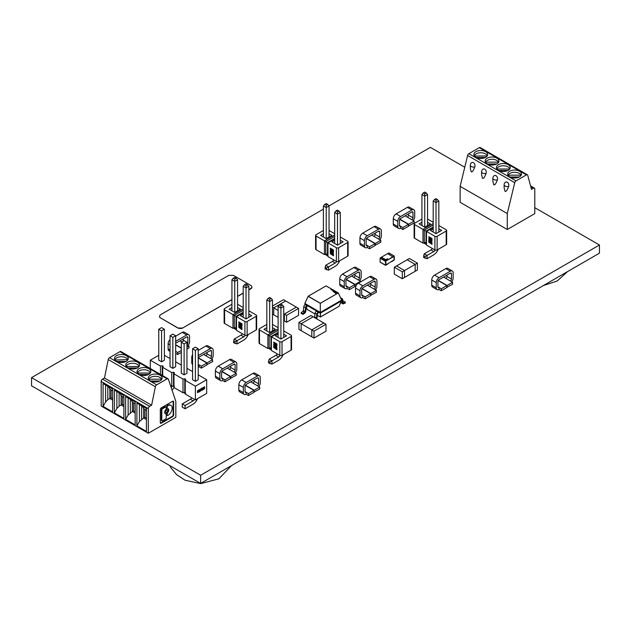 <?xml version="1.0" encoding="UTF-8"?>
<svg xmlns="http://www.w3.org/2000/svg" width="631" height="631" viewBox="0 0 631 631"><rect width="100%" height="100%" fill="white"/><g stroke="black" fill="none" stroke-linecap="round" stroke-linejoin="round"><path stroke-width="0.95" d="M464.763 167.239L430.366 147.378L328.996 205.903M323.403 209.129L31.55 377.63L200.634 475.253L599.45 245.002L534.78 207.662M200.634 475.253L200.634 483.425L31.55 385.809L31.55 377.63M200.634 483.425L599.45 253.173L599.45 245.002M181.878 341.923L179.969 340.819L175.67 343.303L186.729 336.915A1.593 0.923 -60 0 1 187.525 336.836A1.593 0.923 -60 0 1 187.857 337.569L187.857 342.775A1.593 0.923 -60 0 1 186.942 344.581M175.67 341.347L186.729 334.958A3.983 2.303 -60 0 1 188.724 334.761A3.983 2.303 -60 0 1 189.552 336.591L189.552 341.797A3.983 2.303 -60 0 1 188.077 345.504M188.724 334.761L184.213 332.158A3.983 2.303 120 0 0 182.225 332.356L175.67 336.142M181.302 347.965L175.67 344.715M186.942 347.208L188.984 346.025L188.984 347.981L186.942 349.156M188.984 346.025L186.942 344.841M183.029 341.261A1.593 0.923 120 0 0 183.353 340.172L183.353 338.871M170.031 339.573A3.983 2.303 120 0 0 168.13 343.745L168.13 348.951A3.983 2.303 120 0 0 168.958 350.781L170.031 351.396M181.302 350.465L177.713 352.532L177.713 354.488L175.67 353.305M181.302 352.413L177.713 354.488M181.302 348.225L175.67 344.976M177.713 352.532L175.67 351.357M516.158 175.173L508.192 175.173A6.586 3.802 -0 0 1 512.822 172.421A6.586 3.802 -0 0 1 519.25 173.391A6.586 3.802 -0 0 1 520.993 175.173L516.158 175.173M509.958 176.988L519.226 176.988M534.78 189.024L534.78 213.617L507.269 229.503L507.269 213.546L514.738 182.698A1.885 1.088 -60 0 1 516 180.908L468.872 153.696L479.308 147.67A1.885 1.088 -60 0 1 480.254 147.575L527.382 174.787A1.885 1.088 -60 0 1 527.729 175.276L531.507 189.379L533.455 188.251A1.885 1.088 -60 0 1 534.394 188.164A1.885 1.088 -60 0 1 534.78 189.024M516 180.908L526.443 174.882A1.885 1.088 -60 0 1 527.382 174.787M519.471 171.214A6.902 3.983 -0 0 0 511.946 170.354A6.902 3.983 -0 0 0 507.687 174.03A6.902 3.983 -0 0 0 509.706 176.854A6.902 3.983 -0 0 0 517.231 177.713A6.902 3.983 -0 0 0 521.498 174.03A6.902 3.983 -0 0 0 519.471 171.214M498.687 170.48L507.955 170.48M509.722 169.021L496.92 169.021M507.269 182.201A2.981 2.169 -101.4 0 0 505.328 182.296A3.139 3.139 0 0 0 504.13 184.765A3.139 1.814 -0 0 0 505.052 186.05A3.139 1.814 -0 0 0 508.649 186.397A2.981 2.169 -101.4 0 0 507.269 182.201M504.13 184.765L504.13 187.778L505.052 191.374C506.125 191.729 507.324 190.073 508.649 186.397M507.269 229.503L460.141 202.299L460.141 186.334L507.269 213.546M509.722 168.666A6.586 3.802 -0 0 0 507.979 166.884A6.586 3.802 -0 0 0 501.542 165.914A6.586 3.802 -0 0 0 496.92 168.666M508.2 164.707A6.902 3.983 -0 0 0 500.675 163.839A6.902 3.983 -0 0 0 496.416 167.523A6.902 3.983 -0 0 0 498.435 170.346A6.902 3.983 -0 0 0 505.959 171.206A6.902 3.983 -0 0 0 510.227 167.523A6.902 3.983 -0 0 0 508.2 164.707M475.892 157.324A6.902 3.983 -0 0 0 483.417 158.192A6.902 3.983 -0 0 0 487.676 154.508A6.902 3.983 -0 0 0 485.657 151.692A6.902 3.983 -0 0 0 478.132 150.825A6.902 3.983 -0 0 0 473.873 154.508A6.902 3.983 -0 0 0 475.892 157.324M487.164 163.839A6.902 3.983 -0 0 0 494.688 164.699A6.902 3.983 -0 0 0 498.947 161.015A6.902 3.983 -0 0 0 496.928 158.2A6.902 3.983 -0 0 0 489.404 157.332A6.902 3.983 -0 0 0 485.144 161.015A6.902 3.983 -0 0 0 487.164 163.839M486.099 173.375A2.981 2.169 -101.4 0 0 484.726 169.187A2.981 2.169 -101.4 0 0 482.786 169.282A3.139 3.139 0 0 0 481.587 171.75A3.139 1.814 -0 0 0 482.502 173.028A3.139 1.814 -0 0 0 486.099 173.375C484.774 177.051 483.575 178.715 482.502 178.352L481.587 174.763L481.587 171.75M495.998 175.694A2.981 2.169 -101.4 0 0 494.057 175.789A3.139 3.139 0 0 0 492.858 178.257A3.139 1.814 -0 0 0 493.781 179.535A3.139 1.814 -0 0 0 497.378 179.882A2.981 2.169 -101.4 0 0 495.998 175.694M487.171 156.007L474.378 156.007M492.858 178.257L492.858 181.271L493.781 184.859C494.846 185.222 496.045 183.566 497.378 179.882M487.416 163.973L496.676 163.973M476.145 157.466L485.405 157.466M514.738 182.698L467.603 155.486L460.141 186.334M470.316 165.243L470.316 168.256L471.231 171.845C472.303 172.208 473.502 170.544 474.827 166.868A2.981 2.169 -101.4 0 0 473.455 162.68A2.981 2.169 -101.4 0 0 471.515 162.774A3.139 3.139 0 0 0 470.316 165.243A3.139 1.814 -0 0 0 471.231 166.521A3.139 1.814 -0 0 0 474.827 166.868M493.616 162.159L485.649 162.159A6.586 3.802 -0 0 1 490.271 159.406A6.586 3.802 -0 0 1 496.707 160.377A6.586 3.802 -0 0 1 498.451 162.159L493.616 162.159M467.603 155.486A1.885 1.088 -60 0 1 468.872 153.696M487.171 155.652A6.586 3.802 -0 0 0 485.436 153.869A6.586 3.802 -0 0 0 479 152.891A6.586 3.802 -0 0 0 474.378 155.652M407.374 217.143L405.118 215.841L400.598 218.452L411.885 211.937A1.593 0.923 -60 0 1 412.682 211.858A1.593 0.923 -60 0 1 413.005 212.584L413.005 217.79A1.593 0.923 -60 0 1 411.885 219.746L407.374 217.143A1.593 0.923 120 0 0 408.502 215.187L408.502 213.885M402.862 229.51L408.383 226.316L408.383 224.368L402.862 227.554L402.862 229.51L400.606 228.209A3.983 2.303 -60 0 1 398.618 228.406A3.983 2.303 -60 0 1 397.79 226.576L397.79 221.371A3.983 2.303 -60 0 1 400.606 216.488L411.885 209.981A3.983 2.303 -60 0 1 413.873 209.784A3.983 2.303 -60 0 1 414.701 211.614L414.701 216.819A3.983 2.303 -60 0 1 413.226 220.527M413.873 209.784L409.361 207.181A3.983 2.303 120 0 0 407.374 207.378L396.102 213.885A3.983 2.303 120 0 0 393.279 218.768L393.279 223.973A3.983 2.303 120 0 0 394.107 225.803L398.618 228.406M408.612 226.19L408.612 224.234L414.133 221.047L414.133 223.003L408.383 226.056M408.612 224.234L399.873 219.186M414.133 221.047L411.885 219.746M400.606 228.209L400.606 226.253A1.593 0.923 -60 0 1 399.809 226.332A1.593 0.923 -60 0 1 399.478 225.606L399.478 220.393A1.593 0.923 -60 0 1 400.606 218.444M408.383 224.368L399.754 219.383M402.862 227.554L399.478 225.606M272.474 306.051L283.477 299.701L285.693 300.979L273.712 307.889L272.474 307.179M273.72 314.806L273.712 307.889M273.712 314.814L272.474 314.096M278.105 317.346L273.72 314.814L273.72 307.896L285.693 300.979L296.341 307.123L284.36 314.041L283.745 313.686M284.368 320.958L284.36 314.041M278.105 310.428L273.72 307.896M284.36 320.958L283.745 320.603M298.558 308.409L298.558 315.326L286.584 322.244L284.368 320.966L284.368 314.041L296.349 307.131L298.558 308.409L286.584 315.326L284.368 314.041M286.584 322.244L286.584 315.326M301.153 323.719L301.153 330.644L301.153 323.727L313.134 316.809L325.998 324.239L325.998 331.157L314.017 338.074L298.936 329.358L298.936 322.441L310.909 315.532L313.126 316.809L301.153 323.719L298.936 322.441M325.998 324.239L314.017 331.157L311.809 329.871L311.809 336.796L311.801 329.871L323.782 322.954L311.801 329.871L301.153 323.727M314.017 338.074L314.017 331.157M388.956 253.102L387.631 253.615L392.955 256.943L386.74 260.532L381.416 257.203L380.083 258.229L385.407 261.297L394.217 256.028L394.28 260.019L391.622 261.557M391.843 261.684L394.06 259.893L393.996 256.415L392.955 256.943L387.631 253.615L381.416 257.203L386.74 260.272L385.849 261.045L393.996 256.415L394.06 259.893L385.849 264.886L385.849 261.045L385.699 264.902L387.852 263.987L385.628 265.272L385.407 261.297M380.083 262.07L385.407 265.146L380.083 262.07L380.083 258.229M386.59 259.877L386.393 259.231L386.59 259.877M387.473 258.694L387.576 259.317L387.473 258.694M387.055 259.215L386.495 259.167L387.055 259.215M386.779 259.38L387.189 259.175L386.779 259.38M417.383 263.111L417.383 270.029L415.166 271.306L415.166 264.389L407.184 259.775L409.401 258.497L417.383 263.111L404.518 270.533L396.536 265.927L407.176 259.783L415.166 264.389L415.166 271.306L404.518 277.451L404.518 270.533L402.302 271.819L394.312 267.205L396.528 265.927L404.51 270.541L404.51 277.459L402.302 278.736L402.302 271.819M402.302 278.736L394.312 274.13L394.312 267.205M347.657 242.517L347.657 256.194A1.57 0.907 -0 0 0 348.115 255.555L348.115 241.87A1.57 0.907 180 0 1 347.657 242.517L338.602 247.738A1.57 0.907 180 0 1 336.386 247.738L327.962 242.88L334.675 239.007M347.657 256.194L338.602 261.423L338.602 247.738M336.386 247.738L336.386 261.423A1.57 0.907 -0 0 0 338.602 261.423M336.386 261.423L327.962 256.565L327.521 255.303C327.489 254.001 326.905 253.662 325.762 254.293L326.259 254.025M325.967 254.159L324.452 254.538L316.06 249.687L316.06 236.002A1.57 0.907 180 0 1 315.595 235.363A1.57 0.907 180 0 1 316.06 234.724L323.403 230.481M315.595 235.363L315.595 249.048A1.57 0.907 -0 0 0 316.06 249.687M334.675 240.245L331.859 241.87L337.49 245.128L343.13 241.87L340.306 240.245M340.306 236.996L347.657 241.231A1.57 0.907 180 0 1 348.115 241.87M323.403 233.738L320.58 235.363L326.219 238.621L331.859 235.363L329.035 233.738M329.035 230.481L334.675 233.738M334.675 234.953L324.452 240.853L316.06 236.002M324.452 254.538L324.452 240.853L327.505 242.62L327.505 255.547L327.505 242.62L327.962 242.88L327.962 256.565M327.521 255.768A7.17 4.141 -60 0 1 326.385 253.985M324.736 204.412L326.219 203.553L327.71 204.412L326.219 205.272L324.736 204.412L323.403 205.951L323.403 236.996M339.62 260.832A7.17 4.141 120 0 1 335.235 266.274L328.506 270.155L325.028 268.916L325.691 265.28L328.506 266.905L326.511 268.057L326.511 269.776M325.028 267.197L326.511 268.057M328.506 270.155L328.506 266.905L335.235 263.017A3.187 1.838 120 0 0 336.694 261.565M335.235 263.017L332.419 261.392L325.691 265.28M332.419 261.392A3.187 1.838 120 0 0 333.854 259.964M338.981 210.92L337.49 211.779L336.007 210.92L337.49 210.06L340.306 212.458L337.49 214.083L337.49 245.128M334.675 243.503L334.675 212.458L336.007 210.92M327.71 204.412L329.035 205.951L326.219 207.575L326.219 238.621M323.403 205.951L326.219 207.575L326.219 205.272M334.675 212.458L337.49 214.083L337.49 211.779M329.035 236.996L329.035 205.951M340.306 243.503L340.306 212.458M330.234 253.544L333.46 254.979L333.46 255.831L330.234 253.544M330.242 253.11L333.46 254.979M333.468 254.971L333.46 255.831M330.234 248.567L330.234 248.125L333.46 249.986L333.46 250.862L330.234 248.567M333.46 249.986L330.234 248.125M333.468 249.979L333.46 250.862M330.202 252.234L332.482 253.149L330.336 251.312L330.376 249.718L333.46 251.343L333.46 252.108L331.228 250.815L333.16 252.408L333.444 254.112L330.202 252.234M332.482 253.134L330.202 251.832M330.265 249.837L333.46 251.343M333.468 251.335L333.46 252.108M331.243 250.822L333.176 252.4L333.326 254.254M116.751 361.468L126.019 361.468M114.984 360.009L127.785 359.654A6.586 3.802 0 0 0 126.042 357.872A6.586 3.802 0 0 0 119.614 356.901A6.586 3.802 0 0 0 114.984 359.654M123.889 406.593L121.12 404.992L122.382 404.258L123.889 405.134M101.189 381.447L101.189 406.041L148.324 433.252L175.836 417.367L175.836 401.411L168.367 379.184A1.885 1.088 120 0 0 168.043 378.758A1.885 1.088 120 0 0 167.105 378.852L156.669 384.878A1.885 1.088 120 0 0 155.384 386.756L108.248 359.552L104.47 378.016L102.522 379.136A1.885 1.088 120 0 0 101.189 381.447L148.324 408.651L148.324 433.252M168.043 378.758L120.915 351.546A1.885 1.088 120 0 0 119.977 351.641L109.534 357.667A1.885 1.088 120 0 0 108.248 359.552M103.082 406.364L112.618 411.869L112.618 389.067L103.082 383.561L103.082 406.364L105.598 401.994L107.814 399.652L107.814 386.298M123.889 395.574L114.353 390.068L114.353 412.871L123.889 418.377L123.889 395.574M146.439 408.588L136.895 403.083L136.895 425.886L146.439 431.399L146.439 408.588M135.168 402.081L125.624 396.576L125.624 419.378L135.168 424.884L135.168 402.081M107.814 399.652L109.849 398.484L112.618 400.086M112.618 390.857L109.849 389.256L109.849 398.484L111.111 397.751L112.618 398.626M111.111 397.751L111.111 389.99M102.522 379.136L149.657 406.348L151.606 405.228L104.47 378.016M116.506 361.334A6.902 3.983 0 0 0 124.023 362.194A6.902 3.983 0 0 0 128.29 358.511A6.902 3.983 0 0 0 126.263 355.695A6.902 3.983 0 0 0 118.746 354.827A6.902 3.983 0 0 0 114.479 358.511A6.902 3.983 0 0 0 116.506 361.334M139.057 366.516L126.255 366.516M128.022 367.976L137.29 367.976M116.869 391.52L116.869 408.502L114.353 412.871M108.706 386.811L109.849 389.256M139.057 366.161A6.586 3.802 0 0 0 137.313 364.379A6.586 3.802 0 0 0 130.885 363.409A6.586 3.802 0 0 0 126.255 366.161M127.777 367.841A6.902 3.983 0 0 0 135.302 368.701A6.902 3.983 0 0 0 139.561 365.018A6.902 3.983 0 0 0 137.542 362.202A6.902 3.983 0 0 0 130.018 361.334A6.902 3.983 0 0 0 125.75 365.018A6.902 3.983 0 0 0 127.777 367.841M160.085 375.216A6.902 3.983 0 0 0 152.56 374.357A6.902 3.983 0 0 0 148.301 378.04A6.902 3.983 0 0 0 150.32 380.856A6.902 3.983 0 0 0 157.845 381.716A6.902 3.983 0 0 0 162.104 378.04A6.902 3.983 0 0 0 160.085 375.216M148.813 368.709A6.902 3.983 0 0 0 141.289 367.849A6.902 3.983 0 0 0 137.022 371.525A6.902 3.983 0 0 0 139.049 374.349A6.902 3.983 0 0 0 146.573 375.208A6.902 3.983 0 0 0 150.833 371.525A6.902 3.983 0 0 0 148.813 368.709M123.889 397.372L121.12 395.771L121.12 404.992L119.093 406.159L119.093 392.805M116.869 408.502L119.093 406.159M122.382 404.258L122.382 396.497M139.412 404.534L139.412 421.524L143.663 418.006L146.439 419.607M139.412 421.524L136.895 425.886M119.985 393.318L121.12 395.771M150.572 380.99L159.832 380.99M150.328 373.024L137.526 373.024M128.14 398.027L128.14 415.017L132.392 411.499L135.168 413.1M128.14 415.017L125.624 419.378M158.602 379.184L148.798 379.184A6.586 3.802 0 0 1 153.428 376.423A6.586 3.802 0 0 1 159.864 377.393A6.586 3.802 0 0 1 161.599 379.184L158.602 379.184M135.168 403.879L132.392 402.278L132.392 411.499L133.654 410.773L133.654 403.004M133.654 410.773L135.168 411.641M131.256 399.825L132.392 402.278M139.301 374.483L148.561 374.483M150.328 372.669A6.586 3.802 0 0 0 148.593 370.886A6.586 3.802 0 0 0 142.156 369.916A6.586 3.802 0 0 0 137.526 372.669M149.657 406.348A1.885 1.088 120 0 0 148.324 408.651M151.606 405.228L155.384 386.756M146.439 410.387L143.663 408.785L142.527 406.332M144.925 409.511L144.925 417.28L143.663 418.006L143.663 408.785M172.681 401.253L161.244 407.863A1.325 0.765 120 0 0 160.306 409.48L160.306 422.691A1.325 0.765 120 0 0 160.582 423.298A1.325 0.765 120 0 0 161.244 423.235L172.681 416.626A1.325 0.765 120 0 0 173.62 415.009L173.62 401.789A1.325 0.765 120 0 0 173.344 401.19A1.325 0.765 120 0 0 172.681 401.253M172.681 416.626L172.239 416.373A1.325 0.765 120 0 0 173.178 414.748L173.62 415.009M173.178 414.748L173.178 401.537A1.325 0.765 120 0 0 173.083 401.127M172.239 416.373L160.795 422.975A1.325 0.765 120 0 1 160.392 423.101M167.247 415.253A0.994 0.576 120 0 1 166.97 415.214A0.994 0.576 120 0 1 166.765 414.764L167.207 415.017L167.207 413.786A0.994 0.576 120 0 1 167.601 412.832L167.16 412.579A2.863 1.656 120 0 0 168.303 409.811A2.863 1.656 120 0 0 167.909 408.659M170.717 405.236A5.971 3.447 120 0 0 170.504 405.094A5.971 3.447 120 0 0 167.523 405.386L167.467 405.417A0.994 0.576 120 0 0 166.765 406.632L166.765 407.863A0.994 0.576 120 0 0 166.97 408.32A0.994 0.576 120 0 0 167.16 408.367M166.765 414.764L166.765 413.534L167.207 413.786M167.16 412.579A0.994 0.576 120 0 0 166.765 413.534M165.077 413.557A2.863 1.656 120 0 0 165.385 413.597A0.994 0.576 120 0 1 165.574 413.644L166.024 413.897A0.994 0.576 120 0 0 165.835 413.857L165.385 413.597M165.835 413.857A2.863 1.656 120 0 1 165.283 413.723A2.863 1.656 120 0 1 164.691 412.406A2.863 1.656 120 0 1 165.835 409.645A0.994 0.576 120 0 0 166.229 408.683L166.229 407.452A0.994 0.576 120 0 0 166.024 407.003A0.994 0.576 120 0 0 165.527 407.05L162.522 408.785L162.08 408.525A0.994 0.576 120 0 0 161.378 409.74L161.378 420.167A0.994 0.576 120 0 0 161.583 420.617A0.994 0.576 120 0 0 161.859 420.656M162.08 408.525L165.085 406.798A0.994 0.576 120 0 1 165.574 406.743L166.024 407.003M167.176 409.929A1.436 0.828 120 0 0 166.986 409.74A1.436 0.828 120 0 0 165.882 410.126A1.436 0.828 120 0 0 165.259 411.562A1.436 0.828 120 0 0 165.559 412.224A1.436 0.828 120 0 0 165.811 412.288M167.601 412.832A2.863 1.656 120 0 0 168.745 410.063A2.863 1.656 120 0 0 168.154 408.754A2.863 1.656 120 0 0 167.601 408.62A0.994 0.576 120 0 1 167.412 408.572A0.994 0.576 120 0 1 167.207 408.123L167.207 406.892A0.994 0.576 120 0 1 167.909 405.678L167.523 405.386M167.207 415.017A0.994 0.576 120 0 0 167.412 415.474A0.994 0.576 120 0 0 167.909 415.427L167.964 415.387A5.971 3.447 120 0 0 172.184 408.083A5.971 3.447 120 0 0 170.946 405.347A5.971 3.447 120 0 0 167.964 405.646M162.522 408.785A0.994 0.576 120 0 0 161.82 410L161.82 420.42A0.994 0.576 120 0 0 162.025 420.877A0.994 0.576 120 0 0 162.522 420.83L165.527 419.094A0.994 0.576 120 0 0 166.229 417.88L166.229 414.354A0.994 0.576 120 0 0 166.024 413.897M165.701 411.822A1.436 0.828 120 0 0 166 412.477A1.436 0.828 120 0 0 167.105 412.09A1.436 0.828 120 0 0 167.728 410.655A1.436 0.828 120 0 0 167.436 409.992A1.436 0.828 120 0 0 166.332 410.379A1.436 0.828 120 0 0 165.701 411.822M144.925 417.28L146.439 418.148M204.31 387.828L204.515 387.253L203.576 387.797L203.482 388.412L204.523 388.373L204.618 387.781L203.837 388.507L204.294 387.639M204.515 387.253L203.537 387.884L204.105 388.617M204.31 387.962L203.837 388.507M203.332 389.075L202.535 389.24L203.332 388.617L203.221 387.994L202.267 388.609L202.259 389.611L203.332 389.075M203.332 388.799L202.535 389.248M203.229 388.002L202.212 388.704L202.306 389.65M202.07 387.891L201.463 388.83L202.33 390.124L202.33 388.018L201.463 388.515M201.739 388.672L201.802 390.392M200.516 389.816L200.666 390.605L201.273 389.374L201.589 390.076L201.226 389.161L200.437 389.603L200.059 390.96L200.516 389.816M200.658 389.745L200.666 390.605M201.273 389.374L201.273 390.258M201.589 389.572L201.218 389.161L200.059 389.934M200.059 389.942L200.059 390.96M199.175 390.589L198.86 391.638L199.893 391.046L199.79 389.982L199.175 390.589M199.57 390.36L198.86 391.638M199.79 389.982L198.773 390.826M199.562 390.968L199.096 391.244M198.56 391.181L197.811 391.378L198.607 390.66L197.566 391.259L197.495 391.914L198.276 391.709L197.456 392.466L198.568 391.748L198.505 391.149L197.803 391.551M198.615 390.668L197.566 391.259L197.495 391.922L197.905 391.756M198.284 391.717L197.456 392.466M203.545 389.43L204.625 388.483L202.464 389.729L203.545 389.43M204.625 388.483L202.48 390.053M199.546 391.741L201.628 390.21L197.448 392.616L199.546 391.741M201.628 390.21L197.448 392.616M204.625 387.016L202.464 388.254L204.625 387.016M204.61 386.7L202.464 388.254M199.396 390.029L201.321 388.601L197.456 390.818L199.396 390.029M201.321 388.601L197.456 391.149M181.302 342.262L184.118 340.63L186.942 342.262L184.118 343.887L181.302 342.262L181.302 373.213L184.118 374.838L186.942 373.213L186.942 342.262M170.031 335.747L172.847 334.122L175.67 335.747L172.847 337.38L170.031 335.747L170.031 366.706L172.847 368.33L175.67 366.706L175.67 335.747M192.573 348.769L195.397 347.137L198.213 348.769L195.397 350.394L192.573 348.769L192.573 379.72L195.397 381.345L198.213 379.72L198.213 348.769M161.575 361.823L164.391 360.191L164.391 329.24L161.575 330.873L158.76 329.24L158.76 360.191L161.575 361.823L161.575 330.873M164.391 329.24L161.575 327.615L158.76 329.24M190.317 399.234L182.264 403.887L185.08 405.52L193.141 400.866L190.317 399.234A3.187 1.838 120 0 0 191.761 397.806M182.264 403.887L182.264 407.145L185.08 408.77L193.141 404.116A7.17 4.141 120 0 0 197.519 398.682M185.246 393.484A7.17 4.141 -60 0 1 184.528 392.514M172.184 386.172A3.187 1.838 -60 0 1 171.151 387.45M174.03 387.576A7.17 4.141 -60 0 1 172.018 390.045M185.08 405.52L185.08 408.77M193.141 400.866A3.187 1.838 120 0 0 194.577 399.439M195.397 350.394L195.397 381.345M172.847 337.38L172.847 368.33M184.118 343.887L184.118 374.838M170.031 358.566L164.391 355.316M158.76 355.316L150.304 360.191L160.448 366.051L160.448 374.372M198.213 374.838L206.668 379.72L195.397 386.227L185.246 380.367L185.727 379.341L184.773 378.789L182.998 379.065L173.975 373.86L174.456 372.834L173.501 372.282L171.719 372.558L162.703 367.352L163.177 366.327L162.23 365.775L160.448 366.051M192.573 371.58L186.942 368.33M181.302 365.073L175.67 361.823M170.504 385.541L174.456 386.519M173.975 373.86L173.975 387.544L182.998 392.75L184.773 392.474L185.727 393.026M185.246 380.367L185.246 394.052L195.397 399.904L206.668 393.397L206.668 379.72M195.397 386.227L195.397 399.904M150.304 360.191L150.304 368.512M162.703 367.352L162.703 375.674M171.719 372.558L171.719 386.243M182.998 379.065L182.998 392.75M173.501 372.282L173.501 385.967M184.773 378.789L184.773 392.474M162.23 365.775L162.23 375.398M256.186 316.297L256.186 329.981A1.57 0.907 -0 0 0 256.643 329.343L256.643 315.658A1.57 0.907 180 0 1 256.186 316.297L247.131 321.526A1.57 0.907 180 0 1 244.915 321.526L236.491 316.667L243.203 312.795M256.186 329.981L247.131 335.211L247.131 321.526M244.915 321.526L244.915 335.211A1.57 0.907 -0 0 0 247.131 335.211M244.915 335.211L236.491 330.352L236.049 329.09C236.018 327.789 235.434 327.45 234.298 328.081L234.787 327.805M234.503 327.946L232.981 328.325A1.57 0.907 -0 0 0 232.981 328.325L224.589 323.474L224.589 309.789A1.57 0.907 180 0 1 224.123 309.151A1.57 0.907 180 0 1 224.589 308.512L231.932 304.268M224.123 309.151L224.123 322.835A1.57 0.907 -0 0 0 224.589 323.474M243.203 314.033L240.387 315.658L246.019 318.915L251.659 315.658L248.843 314.033M248.843 310.775L256.186 315.019A1.57 0.907 180 0 1 256.643 315.658M231.932 307.526L229.116 309.151L234.748 312.408L240.387 309.151L237.564 307.526M237.564 304.268L243.203 307.526M243.203 308.733L232.981 314.64L224.589 309.789M232.981 328.317L232.981 314.64L236.033 316.399L236.033 329.327L236.049 316.407L236.491 316.667L236.491 330.352M236.049 329.556A7.17 4.141 -60 0 1 234.913 327.773M233.265 278.2L234.748 277.34L236.239 278.2L234.748 279.06L233.265 278.2L231.932 279.738L231.932 310.775M248.149 334.619A7.17 4.141 120 0 1 243.771 340.062L237.035 343.942L233.557 342.704L234.219 339.06L237.035 340.693L235.04 341.844L235.04 343.556M233.557 340.985L235.04 341.844M237.035 343.942L237.035 340.693L243.771 336.804A3.187 1.838 120 0 0 245.222 335.345M243.771 336.804L240.947 335.179L234.219 339.06M240.947 335.179A3.187 1.838 120 0 0 242.383 333.752M247.51 284.707L246.019 285.567L244.536 284.707L246.019 283.847L248.843 286.245L246.019 287.87L246.019 318.915M243.203 317.283L243.203 286.245L244.536 284.707M236.239 278.2L237.564 279.738L234.748 281.363L234.748 312.408M231.932 279.738L234.748 281.363L234.748 279.06M243.203 286.245L246.019 287.87L246.019 285.567M237.564 310.775L237.564 279.738M248.843 317.283L248.843 286.245M238.763 327.331L241.988 328.767L241.988 329.619L238.763 327.331M238.77 326.897L241.996 328.759L241.996 329.611M238.763 322.346L238.763 321.913L241.988 323.774L241.988 324.649L238.763 322.346M241.996 324.642L241.996 323.766L238.763 321.913M238.731 326.022L241.01 326.937L238.865 325.099L238.904 323.498L241.988 325.131L241.988 325.888L239.756 324.602L241.689 326.195L241.973 327.899L238.731 326.022M241.01 326.921L238.731 325.62M238.794 323.616L241.996 325.123L241.996 325.88M239.772 324.61L239.756 325.012M239.772 325.004L241.705 326.188L241.854 328.033M291.088 336.449L291.088 350.134A1.57 0.907 -0 0 0 291.546 349.495L291.546 335.81A1.57 0.907 180 0 1 291.088 336.449L282.033 341.679A1.57 0.907 180 0 1 279.817 341.679L271.401 336.82L278.105 332.947M291.088 350.134L282.033 355.363L282.033 341.679M279.817 341.679L279.817 355.363A1.57 0.907 -0 0 0 282.033 355.363M279.817 355.363L271.401 350.505L270.951 349.243C270.92 347.941 270.336 347.602 269.2 348.233L269.697 347.957M269.405 348.099L267.891 348.478A1.57 0.907 -0 0 0 267.891 348.478L259.491 343.627L259.491 329.942A1.57 0.907 180 0 1 259.033 329.303A1.57 0.907 180 0 1 259.491 328.664L266.834 324.421M259.033 329.303L259.033 342.988A1.57 0.907 -0 0 0 259.491 343.627M278.105 334.185L275.29 335.81L280.929 339.068L286.561 335.81L283.745 334.185M283.745 330.928L291.088 335.171A1.57 0.907 180 0 1 291.546 335.81M266.834 327.678L264.018 329.303L269.658 332.561L275.29 329.303L272.474 327.678M272.474 324.421L278.105 327.678M278.105 328.885L267.883 334.793L259.491 329.942M267.883 348.47L267.883 334.793L270.944 336.552L270.944 349.479L270.944 336.552L271.401 336.82L271.401 350.505M270.951 349.708A7.17 4.141 -60 0 1 269.816 347.926M268.167 298.353L269.658 297.493L271.141 298.353L269.658 299.212L268.167 298.353L266.834 299.891L266.834 330.928M283.059 354.772A7.17 4.141 120 0 1 278.673 360.214L271.945 364.095L268.459 362.857L269.129 359.213L271.945 360.845L269.95 361.997L269.95 363.708M268.459 361.137L269.95 361.997M271.945 364.095L271.945 360.845L278.673 356.957A3.187 1.838 120 0 0 280.132 355.498M278.673 356.957L275.857 355.332L269.129 359.213M275.857 355.332A3.187 1.838 120 0 0 277.293 353.904M282.412 304.86L280.929 305.719L279.438 304.86L280.929 304L283.745 306.398L280.929 308.023L280.929 339.068M278.105 337.435L278.105 306.398L279.438 304.86M271.141 298.353L272.474 299.891L269.658 301.515L269.658 332.561M266.834 299.891L269.658 301.515L269.658 299.212M278.105 306.398L280.929 308.023L280.929 305.719M272.474 330.928L272.474 299.891M283.745 337.435L283.745 306.398M273.665 347.484L276.891 348.919L276.891 349.771L273.665 347.484M276.906 349.763L276.906 348.911L273.665 347.058M273.665 342.499L273.665 342.065L276.891 343.927L276.891 344.802L273.665 342.499M276.906 344.794L276.906 343.919L273.665 342.065M273.633 346.174L275.913 347.089L273.767 345.252L273.815 343.65L276.891 345.283L276.891 346.04L274.659 344.755L276.591 346.348L276.883 348.052L273.633 346.174M275.913 347.074L273.633 345.772M273.704 343.769L276.906 345.275L276.906 346.033M274.674 344.763L274.659 345.165M274.674 345.157L276.607 346.34L276.749 348.194M231.932 299.559L182.604 328.041L178.084 328.041L160.053 317.63L159.446 316.786L160.053 315.019L228.808 275.329L233.328 275.329L251.359 285.733L251.966 287.499L248.843 289.803M231.932 299.693L182.604 328.041M182.604 328.167L181.136 328.388M181.136 328.522L179.551 328.388M179.551 328.522L178.084 328.041M178.084 328.167L160.053 317.63M160.053 317.764L159.446 316.786M251.359 288.343L251.966 287.499M251.359 288.477L248.843 289.929M243.203 293.052L237.564 296.31M243.203 293.186L237.564 296.436M374.017 236.396L371.762 235.095L367.242 237.706L378.529 231.191A1.593 0.923 -60 0 1 379.326 231.112A1.593 0.923 -60 0 1 379.657 231.845L379.657 237.051A1.593 0.923 -60 0 1 378.529 238.999L374.017 236.396A1.593 0.923 120 0 0 375.145 234.448L375.145 233.147M369.514 248.764L375.035 245.577L375.035 243.621L369.514 246.816L369.514 248.764L367.258 247.462A3.983 2.303 -60 0 1 365.262 247.66A3.983 2.303 -60 0 1 364.434 245.838L364.434 240.632A3.983 2.303 -60 0 1 367.258 235.749L378.529 229.242A3.983 2.303 -60 0 1 380.517 229.045A3.983 2.303 -60 0 1 381.345 230.867L381.345 236.073A3.983 2.303 -60 0 1 379.878 239.78M380.517 229.045L376.013 226.442A3.983 2.303 120 0 0 374.017 226.639L362.746 233.147A3.983 2.303 120 0 0 359.93 238.029L359.93 243.235A3.983 2.303 120 0 0 360.751 245.057L365.262 247.66M375.256 245.443L375.256 243.495L380.785 240.301L380.785 242.257L375.035 245.317M375.256 243.495L366.516 238.447M380.785 240.301L378.529 238.999M367.258 247.462L367.258 245.506A1.593 0.923 -60 0 1 366.461 245.585A1.593 0.923 -60 0 1 366.13 244.86L366.13 239.654A1.593 0.923 -60 0 1 367.258 237.698M375.035 243.621L366.406 238.644M369.514 246.816L366.13 244.86M205.856 355.766L203.6 354.464L199.081 357.075L210.368 350.56A1.593 0.923 -60 0 1 211.164 350.481A1.593 0.923 -60 0 1 211.488 351.207L211.488 356.412A1.593 0.923 -60 0 1 210.368 358.369L205.856 355.766A1.593 0.923 120 0 0 206.984 353.81L206.984 352.508M198.213 355.781A3.983 2.303 -60 0 1 199.088 355.111L210.368 348.604A3.983 2.303 -60 0 1 212.355 348.407A3.983 2.303 -60 0 1 213.183 350.237L213.183 355.442A3.983 2.303 -60 0 1 211.708 359.149M212.355 348.407L207.851 345.804A3.983 2.303 120 0 0 205.856 346.001L198.213 350.418M207.094 364.813L207.094 362.857L212.615 359.67L212.615 361.626L206.873 364.679M207.094 362.857L198.355 357.809M212.615 359.67L210.368 358.369M192.573 354.638A3.983 2.303 120 0 0 191.761 357.391L191.761 362.596A3.983 2.303 120 0 0 192.573 364.418M198.213 358.061A1.593 0.923 -60 0 1 199.088 357.067M201.344 368.133L206.873 364.939L206.873 362.991L201.344 366.177L201.344 368.133L199.088 366.832L199.088 364.876A1.593 0.923 -60 0 1 198.292 364.955A1.593 0.923 -60 0 1 198.213 364.899M199.088 366.832A3.983 2.303 -60 0 1 198.213 367.171M206.873 362.991L198.237 358.006M201.344 366.177L198.213 364.371M224.975 381.779L230.504 378.584L230.504 376.636L224.975 379.823L224.975 381.779L222.727 380.477L222.727 378.521A1.593 0.923 -60 0 1 221.931 378.6A1.593 0.923 -60 0 1 221.599 377.866L221.599 372.661A1.593 0.923 -60 0 1 222.727 370.712L233.998 364.205A1.593 0.923 -60 0 1 234.795 364.126A1.593 0.923 -60 0 1 235.126 364.852L235.126 370.058A1.593 0.923 -60 0 1 233.998 372.014L229.487 369.411A1.593 0.923 120 0 0 230.615 367.455L230.615 366.154M222.727 380.477A3.983 2.303 -60 0 1 220.732 380.674A3.983 2.303 -60 0 1 219.904 378.845L219.904 373.639A3.983 2.303 -60 0 1 222.727 368.756L233.998 362.249A3.983 2.303 -60 0 1 235.986 362.052A3.983 2.303 -60 0 1 236.814 363.874L236.814 369.088A3.983 2.303 -60 0 1 235.347 372.795M235.986 362.052L231.482 359.449A3.983 2.303 120 0 0 229.487 359.646L218.216 366.154A3.983 2.303 120 0 0 215.4 371.036L215.4 376.242A3.983 2.303 120 0 0 216.22 378.072L220.732 380.674M230.725 378.458L230.725 376.502L236.254 373.315L236.254 375.264L230.504 378.324M230.725 376.502L221.986 371.454M229.487 369.411L227.231 368.11L222.711 370.72M236.254 373.315L233.998 372.014M230.504 376.636L221.875 371.651M224.975 379.823L221.599 377.866M252.936 383.159L250.681 381.858L246.153 384.468L257.44 377.953A1.593 0.923 -60 0 1 258.237 377.874A1.593 0.923 -60 0 1 258.568 378.608L258.568 383.814A1.593 0.923 -60 0 1 257.44 385.762L252.936 383.159A1.593 0.923 120 0 0 254.064 381.211L254.064 379.909M248.425 395.527L253.946 392.34L253.946 390.384L248.425 393.578L248.425 395.527L246.169 394.225A3.983 2.303 -60 0 1 244.181 394.422A3.983 2.303 -60 0 1 243.353 392.6L243.353 387.395A3.983 2.303 -60 0 1 246.169 382.512L257.44 376.005A3.983 2.303 -60 0 1 259.436 375.808A3.983 2.303 -60 0 1 260.264 377.63L260.264 382.836A3.983 2.303 -60 0 1 258.789 386.543M259.436 375.808L254.924 373.205A3.983 2.303 120 0 0 252.936 373.402L241.665 379.909A3.983 2.303 120 0 0 238.841 384.792L238.841 389.997A3.983 2.303 120 0 0 239.67 391.819L244.181 394.422M254.175 392.206L254.175 390.258L259.696 387.063L259.696 389.019L253.946 392.08M254.175 390.258L245.435 385.21M259.696 387.063L257.44 385.762M246.169 394.225L246.169 392.277A1.593 0.923 -60 0 1 245.372 392.356A1.593 0.923 -60 0 1 245.041 391.622L245.041 386.417A1.593 0.923 -60 0 1 246.169 384.46M253.946 390.384L245.317 385.407M248.425 393.578L245.041 391.622M349.314 289.708L354.843 286.521L354.843 284.565L349.314 287.76L349.314 289.708L347.066 288.406L347.066 286.458A1.593 0.923 -60 0 1 346.269 286.537A1.593 0.923 -60 0 1 345.938 285.804L345.938 280.598A1.593 0.923 -60 0 1 347.066 278.642L358.337 272.135A1.593 0.923 -60 0 1 359.134 272.056A1.593 0.923 -60 0 1 359.465 272.789L359.465 277.995A1.593 0.923 -60 0 1 358.337 279.943L353.825 277.34A1.593 0.923 120 0 0 354.953 275.392L354.953 274.091M347.066 288.406A3.983 2.303 -60 0 1 345.07 288.604A3.983 2.303 -60 0 1 344.242 286.782L344.242 281.576A3.983 2.303 -60 0 1 347.066 276.693L358.337 270.186A3.983 2.303 -60 0 1 360.325 269.989A3.983 2.303 -60 0 1 361.153 271.811L361.153 277.017A3.983 2.303 -60 0 1 359.686 280.724M360.325 269.989L355.821 267.386A3.983 2.303 120 0 0 353.825 267.583L342.554 274.091A3.983 2.303 120 0 0 339.738 278.973L339.738 284.179A3.983 2.303 120 0 0 340.559 286.001L345.07 288.604M356.081 285.804L354.843 286.261M355.064 286.387L355.064 284.439L346.324 279.391M360.593 281.899L360.593 281.245L355.064 284.439M353.825 277.34L351.57 276.039L347.05 278.65M360.593 281.245L358.337 279.943M354.843 284.565L346.214 279.588M349.314 287.76L345.938 285.804M369.608 286.458L367.352 285.157L362.833 287.768L374.12 281.245A1.593 0.923 -60 0 1 374.917 281.166A1.593 0.923 -60 0 1 375.24 281.899L375.24 287.105A1.593 0.923 -60 0 1 374.12 289.061L369.608 286.458A1.593 0.923 120 0 0 370.736 284.502L370.736 283.201M365.097 298.818L370.618 295.631L370.618 293.675L365.097 296.87L365.097 298.818L362.841 297.516A3.983 2.303 -60 0 1 360.853 297.714A3.983 2.303 -60 0 1 360.025 295.892L360.025 290.686A3.983 2.303 -60 0 1 362.841 285.804L374.12 279.296A3.983 2.303 -60 0 1 376.108 279.099A3.983 2.303 -60 0 1 376.936 280.921L376.936 286.127A3.983 2.303 -60 0 1 375.461 289.834M376.108 279.099L371.596 276.496A3.983 2.303 120 0 0 369.608 276.693L358.337 283.201A3.983 2.303 120 0 0 355.513 288.083L355.513 293.289A3.983 2.303 120 0 0 356.341 295.111L360.853 297.714M370.847 295.497L370.847 293.549L376.368 290.363L376.368 292.311L370.618 295.371M370.847 293.549L362.107 288.501M376.368 290.363L374.12 289.061M362.841 297.516L362.841 295.568A1.593 0.923 -60 0 1 362.044 295.647A1.593 0.923 -60 0 1 361.713 294.914L361.713 289.708A1.593 0.923 -60 0 1 362.841 287.76M370.618 293.675L361.989 288.698M365.097 296.87L361.713 294.914M445.825 278.374L443.569 277.072L439.042 279.683L450.329 273.168A1.593 0.923 -60 0 1 451.133 273.089A1.593 0.923 -60 0 1 451.457 273.822L451.457 279.028A1.593 0.923 -60 0 1 450.329 280.976L445.825 278.374A1.593 0.923 120 0 0 446.953 276.425L446.953 275.124M441.314 290.741L446.835 287.555L446.835 285.598L441.314 288.785L441.314 290.741L439.058 289.44A3.983 2.303 -60 0 1 437.07 289.637A3.983 2.303 -60 0 1 436.242 287.815L436.242 282.609A3.983 2.303 -60 0 1 439.058 277.727L450.329 271.22A3.983 2.303 -60 0 1 452.324 271.022A3.983 2.303 -60 0 1 453.153 272.844L453.153 278.05A3.983 2.303 -60 0 1 451.678 281.757M452.324 271.022L447.813 268.42A3.983 2.303 120 0 0 445.825 268.617L434.554 275.124A3.983 2.303 120 0 0 431.73 280.006L431.73 285.212A3.983 2.303 120 0 0 432.558 287.034L437.07 289.637M447.063 287.42L447.063 285.472L452.585 282.278L452.585 284.234L446.835 287.294M447.063 285.472L438.324 280.424M452.585 282.278L450.329 280.976M439.058 289.44L439.058 287.484A1.593 0.923 -60 0 1 438.261 287.562A1.593 0.923 -60 0 1 437.93 286.837L437.93 281.631A1.593 0.923 -60 0 1 439.058 279.675M446.835 285.598L438.206 280.614M441.314 288.785L437.93 286.837M307.376 309.561L306.295 307.305M341.608 300.829L320.438 313.126L320.438 312.361L341.608 300.135L339.092 306.256M339.162 306.209L341.631 300.08L338.24 292.926L320.303 303.337L320.303 317.022L339.123 306.248L320.438 317.022L320.438 313.126L319.105 312.432L318.19 312.96A0.939 0.544 -60 0 0 317.535 313.993L317.046 317.803A1.885 1.088 120 0 1 316.683 318.86M308.228 296.231L326.046 285.906L338.24 292.926L320.374 303.243L308.228 296.231M308.141 296.294L304.86 303.44L320.303 312.361L320.303 303.337L308.165 296.325L304.836 303.401L308.18 296.223L326.046 285.906L308.212 296.223M338.255 292.918L326.164 285.93L338.287 292.918L341.631 300.08L338.326 292.989M304.86 304.134L305.396 304.521M316.667 311.028L307.833 305.925L306.918 306.453A0.939 0.544 -60 0 0 306.264 307.486L305.775 311.296A1.885 1.088 120 0 1 304.576 313.276L302.951 314.38L301.176 313.355L301.121 312.629L302.746 311.525A0.939 0.544 120 0 0 303.345 310.531L303.826 306.721A1.885 1.088 -60 0 1 305.144 304.663L306.059 304.134M340.858 302.549A1.885 1.088 120 0 0 341.063 302.738L342.838 303.763A1.885 1.088 -60 0 1 342.467 303.132L341.978 299.875A0.939 0.544 120 0 0 341.797 299.559A0.939 0.544 120 0 0 341.395 299.567L341.978 299.875M341.111 298.96L341.324 298.842A1.885 1.088 -60 0 1 342.262 298.747A1.885 1.088 -60 0 1 342.641 299.378L343.122 302.628A0.939 0.544 120 0 0 343.311 302.943A0.939 0.544 120 0 0 343.721 302.927L345.346 302.154L343.572 301.129L342.941 301.429M345.346 302.154L345.291 302.951L343.666 303.732A1.885 1.088 -60 0 1 342.838 303.763M314.435 317.559A0.939 0.544 120 0 0 314.617 317.038L315.098 313.228A1.885 1.088 -60 0 1 316.415 311.17L317.33 310.641M319.105 311.667L318.19 312.195A1.885 1.088 120 0 0 316.872 314.254L316.391 318.063A0.939 0.544 -60 0 1 316.21 318.584M307.833 305.159L306.918 305.688A1.885 1.088 120 0 0 305.601 307.747L305.12 311.556A0.939 0.544 -60 0 1 304.521 312.55L302.896 313.646L301.121 312.629M302.896 313.646L302.951 314.38M334.832 292.61L335.361 292.334M335.061 292.705L334.462 292.476M337.064 292.902L337.64 292.887M335.274 292.177L336.007 291.979M334.304 291.412L334.848 291.293L334.304 291.396M334.051 290.844L334.107 291.372L334.548 291.12L334.051 291.08M333.823 291.057L334.548 291.104M332.971 290.489L333.831 290.875M333.681 291.12L333.886 290.717M331.835 289.945L331.354 289.763M330.999 289.566L331.709 289.463M332.056 289.676L331.661 289.889M332.64 290.505L333.192 290.52M333.2 290.844L333.633 290.591L333.255 290.355M333.058 290.749L333.618 290.583M333.783 291.498L334.28 292.232L334.714 291.979L333.783 291.514M334.075 292.098L334.698 291.987M333.657 291.869L334.249 291.743M335.227 292.918L336.504 292.823L335.897 293.612L336.796 293.533L336.796 292.674L335.645 292.965M335.574 293.431L336.938 293.115M336.086 292.768L336.552 292.879M332.206 290.252L332.49 289.913L331.756 289.976L332.624 290.008M333.144 291.459L333.767 291.412L333.129 291.435M333.065 291.53L333.57 291.356M334.572 291.648L335.29 291.53M335.235 292.003L335.779 291.83M335.55 293.107L336.299 292.879M335.108 292.2L334.698 292.374M332.6 290.481L333.01 290.244M446.18 231.056L446.18 244.741A1.57 0.907 -0 0 0 446.638 244.102L446.638 230.418A1.57 0.907 180 0 1 446.18 231.056L437.125 236.286A1.57 0.907 180 0 1 434.909 236.286L426.485 231.427L433.197 227.554M446.18 244.741L437.125 249.971L437.125 236.286M434.909 236.286L434.909 249.971A1.57 0.907 -0 0 0 437.125 249.971M434.909 249.971L426.485 245.104L426.043 243.85C426.012 242.549 425.428 242.209 424.284 242.832L424.489 242.698M433.197 223.492L422.975 229.392A1.57 0.907 60 0 1 422.975 229.4L424.284 230.157L424.284 242.84L422.975 243.077L414.583 238.234L414.583 224.549A1.57 0.907 180 0 1 414.117 223.91A1.57 0.907 180 0 1 414.583 223.271L421.926 219.028M414.117 223.91L414.117 237.595A1.57 0.907 -0 0 0 414.583 238.234M433.197 228.793L430.381 230.418L436.013 233.667L441.653 230.418L438.837 228.793M438.837 225.535L446.18 229.779A1.57 0.907 180 0 1 446.638 230.418M421.926 222.286L419.11 223.91L424.742 227.16L430.381 223.91L427.558 222.286M427.558 219.028L433.197 222.286M422.975 243.077L422.975 229.4L414.583 224.549M433.197 225.007L424.284 230.157L426.028 231.159L426.028 244.087L426.028 231.159L426.485 231.427L426.485 245.104M423.874 243.077L426.043 244.323A7.17 4.141 -60 0 1 424.908 242.525M423.259 192.96L424.742 192.1L426.233 192.96L424.742 193.812L423.259 192.96L421.926 194.498L421.926 225.535M438.143 249.379A7.17 4.141 120 0 1 433.757 254.814L427.029 258.702L423.551 257.456L424.213 253.82L427.029 255.445L425.034 256.604L425.034 258.316M423.551 255.744L425.034 256.604M427.029 258.702L427.029 255.445L433.757 251.564A3.187 1.838 120 0 0 435.216 250.105M433.757 251.564L430.941 249.939L424.213 253.82M430.941 249.939A3.187 1.838 120 0 0 432.377 248.511M437.504 199.467L436.013 200.327L434.53 199.467L436.013 198.607L438.837 201.005L436.013 202.63L436.013 233.667M433.197 232.042L433.197 201.005L434.53 199.467M426.233 192.96L427.558 194.498L424.742 196.123L424.742 227.16M421.926 194.498L424.742 196.123L424.742 193.812M433.197 201.005L436.013 202.63L436.013 200.327M427.558 225.535L427.558 194.498M438.837 232.042L438.837 201.005M428.757 242.083L431.983 243.527L431.983 244.371L428.757 242.083M431.99 244.363L431.99 243.519L428.757 241.657M428.757 237.106L428.757 236.672L431.983 238.534L431.983 239.409L428.757 237.106M428.764 236.664L431.99 238.526L431.983 239.409M428.725 240.782L431.005 241.697L428.859 239.859L428.899 238.258L431.983 239.89L431.983 240.648L429.75 239.362L431.683 240.947L431.967 242.659L428.725 240.782M428.741 240.372L431.005 241.681M428.772 238.384L431.99 239.883L431.99 240.64M429.766 239.37L431.699 240.947L431.967 242.659M186.729 334.958L182.225 332.356M187.857 342.775L183.353 340.172M187.857 337.569L186.729 336.915M170.031 344.841L168.13 343.745M170.031 350.047L168.13 348.951M533.455 188.251L530.789 186.721M526.443 174.882L479.308 147.67M400.606 216.488L396.102 213.885M411.885 209.981L407.374 207.378M413.005 217.79L408.502 215.187M413.005 212.584L411.885 211.937M397.79 221.371L393.279 218.768M397.79 226.576L393.279 223.973M388.735 252.976L394.06 256.044M385.628 260.918L380.304 257.842M334.675 236.467L325.762 241.61L325.762 254.293L326.18 254.056M327.505 242.62L334.675 238.479L327.521 242.62M105.598 385.013L105.598 401.994M109.534 357.667L156.669 384.878M119.977 351.641L167.105 378.852M130.365 412.674L130.365 399.313M141.636 419.181L141.636 405.82M173.178 401.537L173.62 401.789M161.244 423.235L160.795 422.975M166.765 407.863L167.207 408.123M167.909 405.678L167.467 405.417M166.765 406.632L167.207 406.892M165.527 407.05L165.085 406.798M161.378 409.74L161.82 410M161.378 420.167L161.82 420.42M243.203 310.247L234.29 315.397L234.29 328.081L234.708 327.836M243.203 312.282L236.049 316.407L243.203 312.266M278.105 330.399L269.192 335.55L269.192 348.233L269.611 347.989M278.105 332.434L270.951 336.56L278.105 332.419M367.258 235.749L362.746 233.147M378.529 229.242L374.017 226.639M379.657 237.051L375.145 234.448M379.657 231.845L378.529 231.191M364.434 240.632L359.93 238.029M364.434 245.838L359.93 243.235M199.088 355.111L198.213 354.606M210.368 348.604L205.856 346.001M211.488 356.412L206.984 353.81M211.488 351.207L210.368 350.56M192.573 357.864L191.761 357.391M192.573 363.07L191.761 362.596M222.727 368.756L218.216 366.154M233.998 362.249L229.487 359.646M235.126 370.058L230.615 367.455M235.126 364.852L233.998 364.205M219.904 373.639L215.4 371.036M219.904 378.845L215.4 376.242M246.169 382.512L241.665 379.909M257.44 376.005L252.936 373.402M258.568 383.814L254.064 381.211M258.568 378.608L257.44 377.953M243.353 387.395L238.841 384.792M243.353 392.6L238.841 389.997M347.066 276.693L342.554 274.091M358.337 270.186L353.825 267.583M359.465 277.995L354.953 275.392M359.465 272.789L358.337 272.135M344.242 281.576L339.738 278.973M344.242 286.782L339.738 284.179M362.841 285.804L358.337 283.201M374.12 279.296L369.608 276.693M375.24 287.105L370.736 284.502M375.24 281.899L374.12 281.245M360.025 290.686L355.513 288.083M360.025 295.892L355.513 293.289M439.058 277.727L434.554 275.124M450.329 271.22L445.825 268.617M451.457 279.028L446.953 276.425M451.457 273.822L450.329 273.168M436.242 282.609L431.73 280.006M436.242 287.815L431.73 285.212M320.303 317.022L317.361 315.326L320.327 317.046M315.003 313.962L307.329 309.529L315.003 313.978M343.114 302.58L343.721 302.927M340.985 302.273L342.467 303.132M314.617 317.038L316.391 318.063M315.098 313.228L316.872 314.254M316.415 311.17L318.19 312.195M302.746 311.525L304.521 312.55M303.345 310.531L305.12 311.556M303.826 306.721L305.601 307.747M305.144 304.663L306.918 305.688M433.197 227.034L426.043 231.167M534.394 188.164L530.592 185.964M394.217 256.028L388.893 252.96M380.146 262.212L385.47 265.288M325.351 254.53L327.521 255.784M166.97 408.32L167.412 408.572M166.97 415.214L167.412 415.474M161.583 420.617L162.025 420.877M165.559 412.224L166 412.477M166.986 409.74L167.436 409.992M170.504 405.094L170.946 405.347M183.708 392.64L185.246 393.531M233.88 328.317L236.049 329.571M268.782 348.47L270.951 349.724M306.295 307.329L307.305 309.513M342.262 298.747L340.551 297.753M433.197 227.018L426.028 231.159M85.098 416.72L67.675 406.664M231.482 465.615L218.91 478.803L200.745 483.622L185.064 480.223L176.743 474.757L171.214 468.21L169.755 465.599M567.569 271.575L557.205 281.016L543.323 285.575"/></g></svg>
